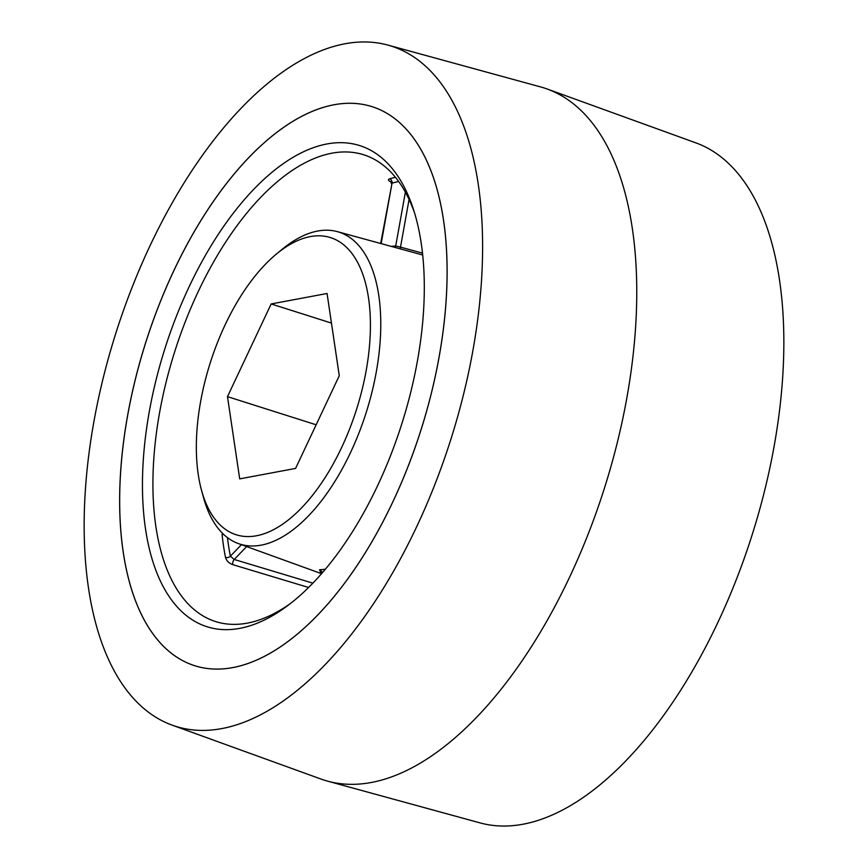 <?xml version="1.0" encoding="UTF-8"?>
<svg xmlns="http://www.w3.org/2000/svg" width="868" height="868" viewBox="0 0 868 868"><rect width="100%" height="100%" fill="white"/><g stroke="black" fill="none" stroke-linecap="round" stroke-linejoin="round"><path stroke-width="1.3" d="M392.933 501.628A293.254 144.403 107.6 0 1 191.947 664.769A293.254 144.403 107.6 0 1 173.828 270.74A293.254 144.403 107.6 0 1 369.377 105.874A293.254 144.403 107.6 0 1 392.933 501.628M225.137 324.816A155.882 76.764 -72.4 0 0 201.495 490.192A155.882 76.764 -72.4 0 0 341.612 447.552A155.882 76.764 -72.4 0 0 363.345 275.861A155.882 76.764 -72.4 0 0 276.48 253.988A155.882 76.764 -72.4 0 0 225.137 324.816M276.48 253.988L282.165 249.3A163.661 80.594 107.6 0 1 337.392 231.647A163.661 80.594 107.6 0 1 350.542 452.532A163.661 80.594 107.6 0 1 238.364 543.574A163.661 80.594 107.6 0 1 203.427 497.299L201.495 490.192M189.094 286.82A252.382 124.276 107.6 0 1 413.363 209.112A252.382 124.276 107.6 0 1 377.667 485.537A252.382 124.276 107.6 0 1 287.427 605.81A252.382 124.276 107.6 0 1 152.54 560.565A252.382 124.276 107.6 0 1 189.094 286.82M414.524 212.812A244.852 120.576 -72.4 0 0 365.971 155.556A244.852 120.576 -72.4 0 0 198.143 291.767A244.852 120.576 -72.4 0 0 217.814 622.215A244.852 120.576 -72.4 0 0 290.509 603.455M380.672 243.496L392.032 183.17A3.635 3.005 73.7 0 0 389.634 178.797C387.562 179.643 388.191 180.772 391.501 182.193M321.778 573.412A3.635 3.114 -91.9 0 0 319.565 569.734L320.14 571.155M271.163 303.952L227.481 396.643L239.698 478.876L295.587 468.416L339.269 375.725L327.062 293.493L271.163 303.952L331.457 323.091M246.664 546.58L234.197 559.48L230.378 556.16A3.635 2.365 -11.3 0 1 225.517 557.462C226.526 560.826 228.935 563.213 232.743 564.645L308.596 587.484M400.495 248.932A3.635 1.758 105.2 0 1 400.495 247.12L422.499 253.109M395.059 247.445A3.635 3.114 88.1 0 0 395.7 246.035L400.495 247.12L409.078 199.412M223.77 534.514A3.635 2.083 -5.8 0 1 222.078 534.319A242.074 119.198 107.6 0 0 225.517 557.462M312.871 583.144L234.197 559.48A3.635 1.671 -73.3 0 0 232.743 564.645M316.147 424.788L227.481 396.643M93.896 421.653A356.802 175.694 -72.4 0 0 172.135 725.138A356.802 175.694 -72.4 0 0 472.865 350.715A356.802 175.694 -72.4 0 0 388.007 45.125A356.802 175.694 -72.4 0 0 93.896 421.653M172.135 725.138L320.78 778.976A363.139 178.819 -72.4 0 0 327.507 781.113A363.139 178.819 -72.4 0 0 626.848 397.902A363.139 178.819 -72.4 0 0 547.22 89.024A363.139 178.819 -72.4 0 0 540.493 86.887L388.007 45.125M327.507 781.113L479.993 822.875A356.802 175.694 -72.4 0 0 774.104 446.347A356.802 175.694 -72.4 0 0 695.865 142.862L547.22 89.024M439.11 357.03A293.254 144.403 -72.4 0 0 369.377 105.874A293.254 144.403 -72.4 0 0 127.639 415.338A293.254 144.403 -72.4 0 0 191.947 664.769A293.254 144.403 -72.4 0 0 439.11 357.03M389.634 178.797A242.074 119.198 107.6 0 1 395.461 177.311M319.565 569.734A166.461 81.972 -72.4 0 0 325.391 569.18M391.208 246.382A170.085 83.751 107.6 0 1 395.7 246.035L405.389 192.164M398.683 181.52A238.44 117.419 -72.4 0 0 392.032 183.17L381.15 243.637M227.459 537.607A238.44 117.419 -72.4 0 0 230.378 556.16L241.456 544.692M238.364 543.574L321.236 573.585M337.392 231.647L422.705 255.008M391.425 183.766L390.828 181.51L392.206 182.182M321.182 574.16L320.042 571.003L322.071 571.871"/></g></svg>
